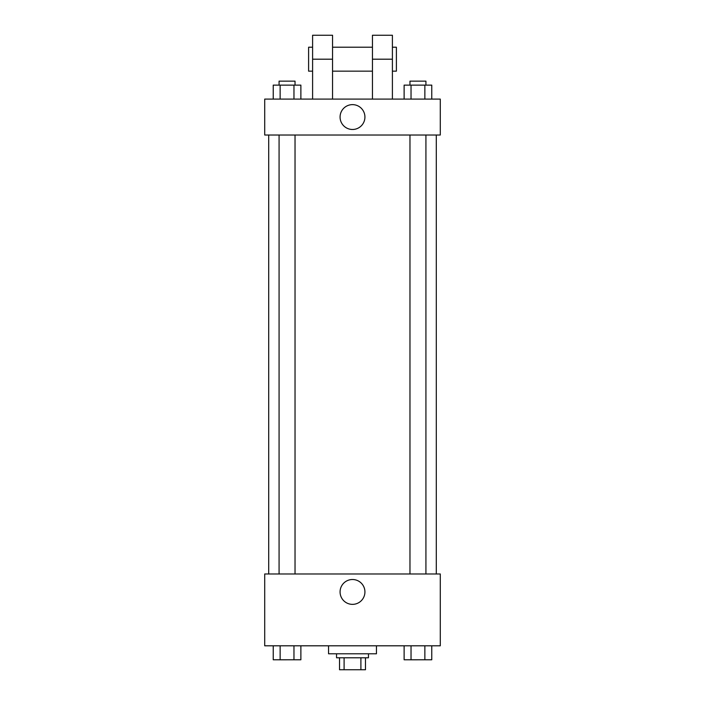 <?xml version="1.0" encoding="UTF-8"?>
<svg xmlns="http://www.w3.org/2000/svg" width="705" height="705" viewBox="0 0 705 705"><rect width="100%" height="100%" fill="white"/><g stroke="black" fill="none" stroke-linecap="round" stroke-linejoin="round"><path stroke-width="1.06" d="M360.898 657.783L360.898 669.75L339.528 669.75L339.528 657.783M360.898 669.75L365.472 669.75L365.472 657.783L365.472 669.75M368.459 653.791L368.459 657.783L336.541 657.783L336.541 653.791M344.102 657.783L344.102 669.75M328.556 645.806L328.556 653.791L376.444 653.791L376.444 645.806M440.29 645.806L264.71 645.806L264.71 573.976L440.29 573.976L440.29 645.806M364.926 591.936A12.426 12.426 0 0 1 346.287 602.696A12.426 12.426 0 0 1 346.287 581.176A12.426 12.426 0 0 1 364.926 591.936M436.298 135.016L436.298 573.976M409.966 573.976L409.966 135.016M295.034 135.016L295.034 573.976M440.29 135.016L264.71 135.016L264.71 99.097L440.29 99.097L440.29 135.016L264.71 135.016M431.768 645.806L431.768 659.774L404.124 659.774L404.124 645.806M424.859 645.806L424.859 659.774M411.033 645.806L411.033 659.774M425.926 659.774L409.966 659.809M300.876 645.806L300.876 659.774L273.232 659.774L273.232 645.806M293.967 645.806L293.967 659.774M280.141 645.806L280.141 659.774M295.034 659.774L279.074 659.809M431.768 99.097L431.768 85.129L404.124 85.129L404.124 99.097M424.859 85.129L424.859 99.097M411.033 85.129L411.033 99.097M409.966 85.129L409.966 81.145L425.926 81.145L425.926 85.129M300.876 99.097L300.876 85.129L273.232 85.129L273.232 99.097M293.967 85.129L293.967 99.097M280.141 85.129L280.141 99.097M279.074 85.129L279.074 81.145L295.034 81.145L295.034 85.129M340.074 117.056A12.426 12.426 0 0 1 358.713 106.296A12.426 12.426 0 0 1 358.713 127.816A12.426 12.426 0 0 1 340.074 117.056M372.451 99.097L372.451 59.194L392.403 59.194L392.403 35.25L372.451 35.25L372.451 59.194M372.451 47.217L332.548 47.217M312.597 99.097L312.597 59.194L332.548 59.194L332.548 99.097M332.548 59.194L332.548 35.25L312.597 35.25L312.597 59.194M392.403 99.097L392.403 59.194M392.403 71.161L396.395 71.161L396.395 47.217L392.403 47.217M312.597 47.217L308.605 47.217L308.605 71.161L312.597 71.161M268.702 135.016L268.702 573.976M425.926 573.976L425.926 135.016M279.074 135.016L279.074 573.976M372.451 71.161L332.548 71.161"/></g></svg>
